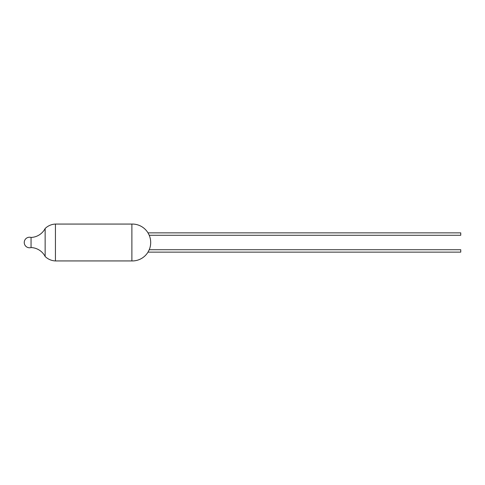 <?xml version="1.0" encoding="UTF-8"?>
<svg xmlns="http://www.w3.org/2000/svg" width="485" height="485" viewBox="0 0 485 485"><rect width="100%" height="100%" fill="white"/><g stroke="black" fill="none" stroke-linecap="round" stroke-linejoin="round"><path stroke-width="0.73" d="M148.004 232.867L149.234 235.273L460.75 235.273L460.75 232.867L148.004 232.867A18.363 18.363 0 0 0 131.884 224.064L55.429 224.064A15.635 15.635 0 0 0 45.141 228.508A16.551 16.551 0 0 1 31.058 237.444A5.28 5.28 0 0 0 24.25 242.5A5.28 5.28 0 0 0 31.058 247.556A16.551 16.551 0 0 1 45.141 256.492L45.141 228.508M148.004 252.133L149.234 249.726L460.75 249.726L460.75 252.133L148.004 252.133A18.363 18.363 0 0 1 131.884 260.936L131.884 224.064M131.884 260.936L55.429 260.936L55.429 224.064M31.058 247.556L31.058 237.444M55.429 260.936A15.635 15.635 0 0 1 45.141 256.492M150.683 242.579L150.683 242.421A18.363 18.363 0 0 1 149.234 249.726M150.683 242.421A18.363 18.363 0 0 0 149.234 235.273"/></g></svg>
